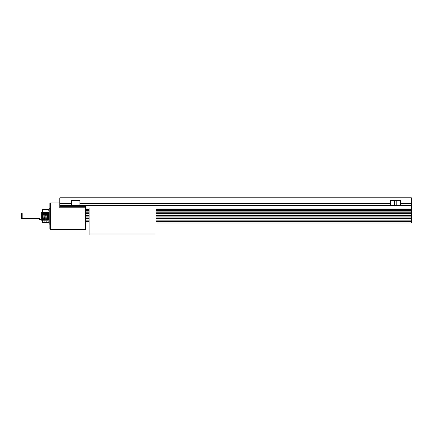 <?xml version="1.0" encoding="UTF-8"?>
<svg xmlns="http://www.w3.org/2000/svg" width="433" height="433" viewBox="0 0 433 433"><rect width="100%" height="100%" fill="white"/><g stroke="black" fill="none" stroke-linecap="round" stroke-linejoin="round"><path stroke-width="0.65" d="M156.026 223.006L411.35 223.006L411.35 220.159L156.026 220.159L411.35 220.159L411.35 218.4L156.026 218.4M156.026 217.09L411.35 217.09L411.35 215.282L156.026 215.282M156.026 213.978L411.35 213.978L411.35 212.219L156.026 212.219L411.35 212.219L411.35 209.42L156.026 209.42M86.048 205.453L86.048 208.987L89.106 208.987M411.35 209.42L411.35 205.453L400.428 205.453L400.428 203.672L411.35 203.672L411.35 197.805L59.786 197.805L59.786 203.672L71.515 203.672L71.515 200.609L79.926 200.609L79.926 205.453L59.786 205.453L59.786 203.672M400.428 203.672L400.428 200.609L390.409 200.609L390.409 205.453L400.428 205.453M390.409 205.453L79.926 205.453M89.106 223.006L86.048 223.006M78.909 205.989L78.909 205.453M71.515 205.453L71.515 203.672M411.35 217.09L411.35 218.4M411.35 213.978L411.35 215.282M411.35 205.453L411.35 203.672M45.866 220.202L41.308 220.202L41.308 212.175L47.809 212.175L47.809 220.202L46.824 220.202M22.159 218.611L21.65 218.611L21.65 213.512L22.159 212.998L22.159 218.611L39.495 218.611L39.495 219.374L41.308 219.374M156.026 233.95L156.026 209.069L89.106 209.069L89.106 233.95L156.026 233.95L156.026 234.967L89.106 234.967L89.106 233.95M156.026 209.069L156.026 208.046L89.106 208.046L89.106 209.069M156.026 234.967L89.106 234.967M42.629 220.197L43.073 222.714L42.602 222.714L42.602 209.664L43.073 209.664L42.634 212.148M43.657 212.175L43.105 216.186L43.424 220.202L42.91 216.186L43.305 212.278L43.776 212.278M45.308 220.099L45.113 216.186L45.784 212.278M49.129 222.714L44.908 222.714L44.908 219.78M44.664 220.202L44.307 220.099L43.917 216.186L44.307 212.278L44.664 212.175L44.112 216.186L44.783 220.099M48.675 212.175L48.323 212.278L47.928 216.186L48.323 220.099L48.675 220.202L48.128 216.186L48.675 212.175L48.951 212.554M48.323 212.278L48.085 212.7A3.572 0.444 90 0 0 47.809 214.281M48.924 219.06A3.572 0.444 -90 0 1 48.74 216.186A3.572 0.444 -90 0 1 48.924 213.312L48.924 219.06M48.924 219.758A3.572 0.444 -90 0 1 48.491 216.186A3.572 0.444 -90 0 1 48.924 212.614L49.129 212.175M45.324 220.126L44.918 216.186L45.308 212.278L45.665 212.175M48.133 212.614L47.933 212.614A3.572 0.444 90 0 0 47.809 212.76M47.673 220.202L47.316 220.099L46.926 216.186L47.316 212.278L47.673 212.175L47.121 216.186L47.792 220.099M46.315 220.099L45.92 216.186L46.315 212.278L46.791 212.278M46.326 220.116L46.12 216.186L46.672 212.175M43.073 209.664L49.129 209.664M49.102 212.224L48.658 209.664M48.658 222.714L49.102 220.202M43.073 222.714L44.908 222.714M48.951 219.823L48.675 220.202M47.809 218.097A3.572 0.444 90 0 0 48.085 219.677L48.323 220.099M47.809 219.612A3.572 0.444 90 0 0 47.933 219.758L48.133 219.758M85.463 229.447L85.463 207.764L59.786 207.764L59.786 206.925L85.463 206.925L85.463 207.764L85.972 208.089L85.972 228.933L85.463 229.447L50.358 229.447L50.358 202.931L59.786 202.931M50.358 229.447L49.844 228.933L49.844 203.44L50.358 202.931M85.972 208.089L85.972 206.925L85.463 206.925L85.463 205.989L59.786 205.989L59.786 205.453M59.786 205.989L59.786 206.925M85.972 206.925L85.463 205.989M49.844 224.153L49.129 224.153L49.129 208.219L49.844 208.219M85.972 226.952L86.005 205.453M79.374 205.453L79.374 205.989M85.696 206.227L85.696 205.453M79.066 205.453L79.023 205.989M394.523 223.006L405.743 223.006M411.35 218.827L156.026 218.827M89.106 218.827L86.048 218.827M411.35 215.477L156.026 215.477M89.106 215.477L86.048 215.477M89.106 212.219L86.048 212.219L89.106 212.219M411.35 221.853L156.026 221.853M89.106 221.853L86.048 221.853M89.106 209.42L86.048 209.42M411.35 208.987L156.026 208.987M86.048 220.153L89.106 220.153L86.048 220.159M86.048 216.895L89.106 216.895M156.026 216.895L411.35 216.895M86.048 213.55L89.106 213.55M156.026 213.55L411.35 213.55M79.926 203.672L390.409 203.672M89.106 218.4L86.048 218.4M89.106 215.282L86.048 215.282M86.048 217.09L89.106 217.09M86.048 213.978L89.106 213.978M86.048 210.525L89.106 210.525M156.026 210.525L411.35 210.525M411.35 221.247L156.026 221.247M89.106 221.247L86.048 221.247M86.048 211.131L89.106 211.131M156.026 211.131L411.35 211.131M394.615 200.609L394.615 205.453M396.222 200.609L396.222 205.453M85.972 206.676L59.786 206.676M48.48 219.347L49.129 219.991M48.48 213.031L49.129 212.381M41.308 212.998L22.159 212.998M47.982 212.614L47.809 212.3M46.824 222.714L46.824 219.942M48.945 219.812L49.129 220.202M47.982 219.758L47.809 220.072"/></g></svg>
